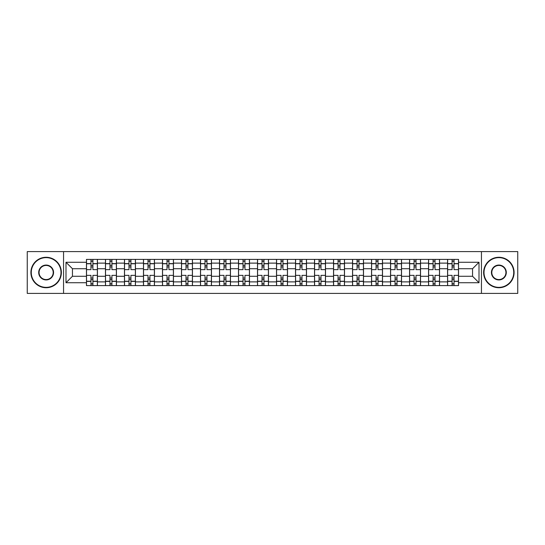 <?xml version="1.0" encoding="UTF-8"?>
<svg xmlns="http://www.w3.org/2000/svg" width="545" height="545" viewBox="0 0 545 545"><rect width="100%" height="100%" fill="white"/><g stroke="black" fill="none" stroke-linecap="round" stroke-linejoin="round"><path stroke-width="0.82" d="M481.446 293.394L517.75 293.394L517.75 251.606L27.25 251.606L27.25 293.394L481.446 293.394L481.446 251.606M105.464 285.6L105.464 263.119L97.426 263.119L97.426 285.6M97.426 263.119L97.426 259.4M105.464 263.119L105.464 259.4M116.432 259.4L116.432 285.6M124.471 285.6L124.471 259.4M135.439 259.4L135.439 285.6M143.478 285.6L143.478 259.4M154.446 259.4L154.446 285.6M162.485 285.6L162.485 259.4M173.453 259.4L173.453 285.6M181.492 285.6L181.492 259.4M192.453 259.4L192.453 285.6M200.499 285.6L200.499 259.4M211.46 259.4L211.46 285.6M219.506 285.6L219.506 259.4M230.467 259.4L230.467 285.6M238.506 285.6L238.506 259.4M249.474 259.4L249.474 285.6M257.512 285.6L257.512 259.4M268.481 259.4L268.481 285.6M276.519 285.6L276.519 259.4M287.488 259.4L287.488 285.6M295.526 285.6L295.526 259.4M306.494 259.4L306.494 285.6M314.533 285.6L314.533 259.4M325.494 259.4L325.494 285.6M333.54 285.6L333.54 259.4M344.501 259.4L344.501 285.6M352.547 285.6L352.547 259.4M363.508 259.4L363.508 285.6M371.547 285.6L371.547 259.4M382.515 259.4L382.515 285.6M390.554 285.6L390.554 259.4M401.522 259.4L401.522 285.6M409.561 285.6L409.561 259.4M420.529 259.4L420.529 285.6M428.568 285.6L428.568 259.4M439.536 259.4L439.536 285.6M447.574 285.6L447.574 259.4M447.574 276.274L439.536 276.274M428.568 276.274L420.529 276.274M409.561 276.274L401.522 276.274M390.554 276.274L382.515 276.274M371.547 276.274L363.508 276.274M352.547 276.274L344.501 276.274M333.54 276.274L325.494 276.274M314.533 276.274L306.494 276.274M295.526 276.274L287.488 276.274M276.519 276.274L268.481 276.274M257.512 276.274L249.474 276.274M238.506 276.274L230.467 276.274M219.506 276.274L211.46 276.274M200.499 276.274L192.453 276.274M181.492 276.274L173.453 276.274M162.485 276.274L154.446 276.274M143.478 276.274L135.439 276.274M124.471 276.274L116.432 276.274M105.464 276.274L97.426 276.274M447.574 268.726L439.536 268.726M428.568 268.726L420.529 268.726M409.561 268.726L401.522 268.726M390.554 268.726L382.515 268.726M371.547 268.726L363.508 268.726M352.547 268.726L344.501 268.726M333.54 268.726L325.494 268.726M314.533 268.726L306.494 268.726M295.526 268.726L287.488 268.726M276.519 268.726L268.481 268.726M257.512 268.726L249.474 268.726M238.506 268.726L230.467 268.726M219.506 268.726L211.46 268.726M200.499 268.726L192.453 268.726M181.492 268.726L173.453 268.726M162.485 268.726L154.446 268.726M143.478 268.726L135.439 268.726M124.471 268.726L116.432 268.726M105.464 268.726L97.426 268.726M72.451 276.274L86.464 276.274L86.464 268.726L72.451 268.726L72.451 276.274L65.993 282.732L65.993 262.268L86.464 262.268L86.464 268.726M458.536 268.726L458.536 276.274L472.549 276.274L472.549 268.726L458.536 268.726L458.536 259.4L86.464 259.4L86.464 262.268M458.536 262.268L479.007 262.268L479.007 282.732L458.536 282.732L458.536 276.274M86.464 276.274L86.464 285.6L458.536 285.6L458.536 282.732M86.464 282.732L65.993 282.732M63.554 293.394L63.554 251.606M92.916 283.768L90.967 283.768M90.967 261.232L92.916 261.232M111.923 283.768L109.974 283.768M109.974 261.232L111.923 261.232M130.929 283.768L128.981 283.768M128.981 261.232L130.929 261.232M149.936 283.768L147.988 283.768M147.988 261.232L149.936 261.232M168.943 283.768L166.995 283.768M166.995 261.232L168.943 261.232M187.95 283.768L186.002 283.768M186.002 261.232L187.95 261.232M206.957 283.768L205.002 283.768M205.002 261.232L206.957 261.232M225.957 283.768L224.009 283.768M224.009 261.232L225.957 261.232M244.964 283.768L243.016 283.768M243.016 261.232L244.964 261.232M263.971 283.768L262.022 283.768M262.022 261.232L263.971 261.232M282.978 283.768L281.029 283.768M281.029 261.232L282.978 261.232M301.984 283.768L300.036 283.768M300.036 261.232L301.984 261.232M320.991 283.768L319.043 283.768M319.043 261.232L320.991 261.232M339.998 283.768L338.043 283.768M338.043 261.232L339.998 261.232M358.998 283.768L357.05 283.768M357.05 261.232L358.998 261.232M378.005 283.768L376.057 283.768M376.057 261.232L378.005 261.232M397.012 283.768L395.064 283.768M395.064 261.232L397.012 261.232M416.019 283.768L414.071 283.768M414.071 261.232L416.019 261.232M435.026 283.768L433.077 283.768M433.077 261.232L435.026 261.232M454.033 283.768L452.084 283.768M452.084 261.232L454.033 261.232M65.993 262.268L72.451 268.726M472.549 276.274L479.007 282.732M472.549 268.726L479.007 262.268M97.364 285.6L97.364 269.639L92.916 269.639L92.916 259.4M90.967 259.4L90.967 269.639L86.519 269.639L86.519 259.4M97.364 269.639L97.364 259.4M86.519 285.6L86.519 275.361L90.967 275.361L90.967 285.6M92.916 285.6L92.916 275.361L97.364 275.361M90.967 266.955L92.916 266.955M86.519 275.361L86.519 269.639M92.916 278.045L90.967 278.045M92.916 284.013L90.967 284.013M90.967 279.626L92.916 279.626M92.916 265.374L90.967 265.374M90.967 260.987L92.916 260.987M116.371 285.6L116.371 269.639L111.923 269.639L111.923 259.4M109.974 259.4L109.974 269.639L105.526 269.639L105.526 259.4M116.371 269.639L116.371 259.4M105.526 285.6L105.526 275.361L109.974 275.361L109.974 285.6M111.923 285.6L111.923 275.361L116.371 275.361M109.974 266.955L111.923 266.955M105.526 275.361L105.526 269.639M111.923 278.045L109.974 278.045M111.923 284.013L109.974 284.013M109.974 279.626L111.923 279.626M111.923 265.374L109.974 265.374M109.974 260.987L111.923 260.987M135.378 285.6L135.378 269.639L130.929 269.639L130.929 259.4M128.981 259.4L128.981 269.639L124.533 269.639L124.533 259.4M135.378 269.639L135.378 259.4M124.533 285.6L124.533 275.361L128.981 275.361L128.981 285.6M130.929 285.6L130.929 275.361L135.378 275.361M128.981 266.955L130.929 266.955M124.533 275.361L124.533 269.639M130.929 278.045L128.981 278.045M130.929 284.013L128.981 284.013M128.981 279.626L130.929 279.626M130.929 265.374L128.981 265.374M128.981 260.987L130.929 260.987M154.385 285.6L154.385 269.639L149.936 269.639L149.936 259.4M147.988 259.4L147.988 269.639L143.539 269.639L143.539 259.4M154.385 269.639L154.385 259.4M143.539 285.6L143.539 275.361L147.988 275.361L147.988 285.6M149.936 285.6L149.936 275.361L154.385 275.361M147.988 266.955L149.936 266.955M143.539 275.361L143.539 269.639M149.936 278.045L147.988 278.045M149.936 284.013L147.988 284.013M147.988 279.626L149.936 279.626M149.936 265.374L147.988 265.374M147.988 260.987L149.936 260.987M173.392 285.6L173.392 269.639L168.943 269.639L168.943 259.4M166.995 259.4L166.995 269.639L162.546 269.639L162.546 259.4M173.392 269.639L173.392 259.4M162.546 285.6L162.546 275.361L166.995 275.361L166.995 285.6M168.943 285.6L168.943 275.361L173.392 275.361M166.995 266.955L168.943 266.955M162.546 275.361L162.546 269.639M168.943 278.045L166.995 278.045M168.943 284.013L166.995 284.013M166.995 279.626L168.943 279.626M168.943 265.374L166.995 265.374M166.995 260.987L168.943 260.987M192.392 285.6L192.392 269.639L187.95 269.639L187.95 259.4M186.002 259.4L186.002 269.639L181.553 269.639L181.553 259.4M192.392 269.639L192.392 259.4M181.553 285.6L181.553 275.361L186.002 275.361L186.002 285.6M187.95 285.6L187.95 275.361L192.392 275.361M186.002 266.955L187.95 266.955M181.553 275.361L181.553 269.639M187.95 278.045L186.002 278.045M187.95 284.013L186.002 284.013M186.002 279.626L187.95 279.626M187.95 265.374L186.002 265.374M186.002 260.987L187.95 260.987M46.134 287.365A14.865 14.865 0 0 0 60.999 272.5A14.865 14.865 0 0 0 46.134 257.635A14.865 14.865 0 0 0 31.269 272.5A14.865 14.865 0 0 0 46.134 287.365M46.134 257.274A15.226 15.226 0 0 1 61.36 272.5A15.226 15.226 0 0 1 46.134 287.726A15.226 15.226 0 0 1 30.908 272.5A15.226 15.226 0 0 1 46.134 257.274M46.134 279.932A7.432 7.432 0 0 1 38.702 272.5A7.432 7.432 0 0 1 46.134 265.068A7.432 7.432 0 0 1 53.567 272.5A7.432 7.432 0 0 1 46.134 279.932M46.134 265.435A7.065 7.065 0 0 0 39.07 272.5A7.065 7.065 0 0 0 46.134 279.565A7.065 7.065 0 0 0 53.199 272.5A7.065 7.065 0 0 0 46.134 265.435M498.866 287.365A14.865 14.865 0 0 0 513.731 272.5A14.865 14.865 0 0 0 498.866 257.635A14.865 14.865 0 0 0 484.001 272.5A14.865 14.865 0 0 0 498.866 287.365M498.866 257.274A15.226 15.226 0 0 1 514.092 272.5A15.226 15.226 0 0 1 498.866 287.726A15.226 15.226 0 0 1 483.64 272.5A15.226 15.226 0 0 1 498.866 257.274M498.866 279.932A7.432 7.432 0 0 1 491.433 272.5A7.432 7.432 0 0 1 498.866 265.068A7.432 7.432 0 0 1 506.298 272.5A7.432 7.432 0 0 1 498.866 279.932M498.866 265.435A7.065 7.065 0 0 0 491.801 272.5A7.065 7.065 0 0 0 498.866 279.565A7.065 7.065 0 0 0 505.93 272.5A7.065 7.065 0 0 0 498.866 265.435M211.399 285.6L211.399 269.639L206.957 269.639L206.957 259.4M205.002 259.4L205.002 269.639L200.56 269.639L200.56 259.4M211.399 269.639L211.399 259.4M200.56 285.6L200.56 275.361L205.002 275.361L205.002 285.6M206.957 285.6L206.957 275.361L211.399 275.361M205.002 266.955L206.957 266.955M200.56 275.361L200.56 269.639M206.957 278.045L205.002 278.045M206.957 284.013L205.002 284.013M205.002 279.626L206.957 279.626M206.957 265.374L205.002 265.374M205.002 260.987L206.957 260.987M230.406 285.6L230.406 269.639L225.957 269.639L225.957 259.4M224.009 259.4L224.009 269.639L219.567 269.639L219.567 259.4M230.406 269.639L230.406 259.4M219.567 285.6L219.567 275.361L224.009 275.361L224.009 285.6M225.957 285.6L225.957 275.361L230.406 275.361M224.009 266.955L225.957 266.955M219.567 275.361L219.567 269.639M225.957 278.045L224.009 278.045M225.957 284.013L224.009 284.013M224.009 279.626L225.957 279.626M225.957 265.374L224.009 265.374M224.009 260.987L225.957 260.987M249.412 285.6L249.412 269.639L244.964 269.639L244.964 259.4M243.016 259.4L243.016 269.639L238.567 269.639L238.567 259.4M249.412 269.639L249.412 259.4M238.567 285.6L238.567 275.361L243.016 275.361L243.016 285.6M244.964 285.6L244.964 275.361L249.412 275.361M243.016 266.955L244.964 266.955M238.567 275.361L238.567 269.639M244.964 278.045L243.016 278.045M244.964 284.013L243.016 284.013M243.016 279.626L244.964 279.626M244.964 265.374L243.016 265.374M243.016 260.987L244.964 260.987M268.419 285.6L268.419 269.639L263.971 269.639L263.971 259.4M262.022 259.4L262.022 269.639L257.574 269.639L257.574 259.4M268.419 269.639L268.419 259.4M257.574 285.6L257.574 275.361L262.022 275.361L262.022 285.6M263.971 285.6L263.971 275.361L268.419 275.361M262.022 266.955L263.971 266.955M257.574 275.361L257.574 269.639M263.971 278.045L262.022 278.045M263.971 284.013L262.022 284.013M262.022 279.626L263.971 279.626M263.971 265.374L262.022 265.374M262.022 260.987L263.971 260.987M287.426 285.6L287.426 269.639L282.978 269.639L282.978 259.4M281.029 259.4L281.029 269.639L276.581 269.639L276.581 259.4M287.426 269.639L287.426 259.4M276.581 285.6L276.581 275.361L281.029 275.361L281.029 285.6M282.978 285.6L282.978 275.361L287.426 275.361M281.029 266.955L282.978 266.955M276.581 275.361L276.581 269.639M282.978 278.045L281.029 278.045M282.978 284.013L281.029 284.013M281.029 279.626L282.978 279.626M282.978 265.374L281.029 265.374M281.029 260.987L282.978 260.987M306.433 285.6L306.433 269.639L301.984 269.639L301.984 259.4M300.036 259.4L300.036 269.639L295.588 269.639L295.588 259.4M306.433 269.639L306.433 259.4M295.588 285.6L295.588 275.361L300.036 275.361L300.036 285.6M301.984 285.6L301.984 275.361L306.433 275.361M300.036 266.955L301.984 266.955M295.588 275.361L295.588 269.639M301.984 278.045L300.036 278.045M301.984 284.013L300.036 284.013M300.036 279.626L301.984 279.626M301.984 265.374L300.036 265.374M300.036 260.987L301.984 260.987M325.433 285.6L325.433 269.639L320.991 269.639L320.991 259.4M319.043 259.4L319.043 269.639L314.594 269.639L314.594 259.4M325.433 269.639L325.433 259.4M314.594 285.6L314.594 275.361L319.043 275.361L319.043 285.6M320.991 285.6L320.991 275.361L325.433 275.361M319.043 266.955L320.991 266.955M314.594 275.361L314.594 269.639M320.991 278.045L319.043 278.045M320.991 284.013L319.043 284.013M319.043 279.626L320.991 279.626M320.991 265.374L319.043 265.374M319.043 260.987L320.991 260.987M344.44 285.6L344.44 269.639L339.998 269.639L339.998 259.4M338.043 259.4L338.043 269.639L333.601 269.639L333.601 259.4M344.44 269.639L344.44 259.4M333.601 285.6L333.601 275.361L338.043 275.361L338.043 285.6M339.998 285.6L339.998 275.361L344.44 275.361M338.043 266.955L339.998 266.955M333.601 275.361L333.601 269.639M339.998 278.045L338.043 278.045M339.998 284.013L338.043 284.013M338.043 279.626L339.998 279.626M339.998 265.374L338.043 265.374M338.043 260.987L339.998 260.987M363.447 285.6L363.447 269.639L358.998 269.639L358.998 259.4M357.05 259.4L357.05 269.639L352.608 269.639L352.608 259.4M363.447 269.639L363.447 259.4M352.608 285.6L352.608 275.361L357.05 275.361L357.05 285.6M358.998 285.6L358.998 275.361L363.447 275.361M357.05 266.955L358.998 266.955M352.608 275.361L352.608 269.639M358.998 278.045L357.05 278.045M358.998 284.013L357.05 284.013M357.05 279.626L358.998 279.626M358.998 265.374L357.05 265.374M357.05 260.987L358.998 260.987M382.454 285.6L382.454 269.639L378.005 269.639L378.005 259.4M376.057 259.4L376.057 269.639L371.608 269.639L371.608 259.4M382.454 269.639L382.454 259.4M371.608 285.6L371.608 275.361L376.057 275.361L376.057 285.6M378.005 285.6L378.005 275.361L382.454 275.361M376.057 266.955L378.005 266.955M371.608 275.361L371.608 269.639M378.005 278.045L376.057 278.045M378.005 284.013L376.057 284.013M376.057 279.626L378.005 279.626M378.005 265.374L376.057 265.374M376.057 260.987L378.005 260.987M401.461 285.6L401.461 269.639L397.012 269.639L397.012 259.4M395.064 259.4L395.064 269.639L390.615 269.639L390.615 259.4M401.461 269.639L401.461 259.4M390.615 285.6L390.615 275.361L395.064 275.361L395.064 285.6M397.012 285.6L397.012 275.361L401.461 275.361M395.064 266.955L397.012 266.955M390.615 275.361L390.615 269.639M397.012 278.045L395.064 278.045M397.012 284.013L395.064 284.013M395.064 279.626L397.012 279.626M397.012 265.374L395.064 265.374M395.064 260.987L397.012 260.987M420.468 285.6L420.468 269.639L416.019 269.639L416.019 259.4M414.071 259.4L414.071 269.639L409.622 269.639L409.622 259.4M420.468 269.639L420.468 259.4M409.622 285.6L409.622 275.361L414.071 275.361L414.071 285.6M416.019 285.6L416.019 275.361L420.468 275.361M414.071 266.955L416.019 266.955M409.622 275.361L409.622 269.639M416.019 278.045L414.071 278.045M416.019 284.013L414.071 284.013M414.071 279.626L416.019 279.626M416.019 265.374L414.071 265.374M414.071 260.987L416.019 260.987M439.474 285.6L439.474 269.639L435.026 269.639L435.026 259.4M433.077 259.4L433.077 269.639L428.629 269.639L428.629 259.4M439.474 269.639L439.474 259.4M428.629 285.6L428.629 275.361L433.077 275.361L433.077 285.6M435.026 285.6L435.026 275.361L439.474 275.361M433.077 266.955L435.026 266.955M428.629 275.361L428.629 269.639M435.026 278.045L433.077 278.045M435.026 284.013L433.077 284.013M433.077 279.626L435.026 279.626M435.026 265.374L433.077 265.374M433.077 260.987L435.026 260.987M458.481 285.6L458.481 269.639L454.033 269.639L454.033 259.4M452.084 259.4L452.084 269.639L447.636 269.639L447.636 259.4M458.481 269.639L458.481 259.4M447.636 285.6L447.636 275.361L452.084 275.361L452.084 285.6M454.033 285.6L454.033 275.361L458.481 275.361M452.084 266.955L454.033 266.955M447.636 275.361L447.636 269.639M454.033 278.045L452.084 278.045M454.033 284.013L452.084 284.013M452.084 279.626L454.033 279.626M454.033 265.374L452.084 265.374M452.084 260.987L454.033 260.987M428.568 263.119L420.529 263.119M409.561 263.119L401.522 263.119M390.554 263.119L382.515 263.119M371.547 263.119L363.508 263.119M352.547 263.119L344.501 263.119M333.54 263.119L325.494 263.119M314.533 263.119L306.494 263.119M295.526 263.119L287.488 263.119M276.519 263.119L268.481 263.119M257.512 263.119L249.474 263.119M238.506 263.119L230.467 263.119M219.506 263.119L211.46 263.119M200.499 263.119L192.453 263.119M181.492 263.119L173.453 263.119M162.485 263.119L154.446 263.119M143.478 263.119L135.439 263.119M124.471 263.119L116.432 263.119M447.574 263.119L439.536 263.119M428.568 281.881L420.529 281.881M409.561 281.881L401.522 281.881M390.554 281.881L382.515 281.881M371.547 281.881L363.508 281.881M352.547 281.881L344.501 281.881M333.54 281.881L325.494 281.881M314.533 281.881L306.494 281.881M295.526 281.881L287.488 281.881M276.519 281.881L268.481 281.881M257.512 281.881L249.474 281.881M238.506 281.881L230.467 281.881M219.506 281.881L211.46 281.881M200.499 281.881L192.453 281.881M181.492 281.881L173.453 281.881M162.485 281.881L154.446 281.881M143.478 281.881L135.439 281.881M124.471 281.881L116.432 281.881M105.464 281.881L97.426 281.881M447.574 281.881L439.536 281.881M97.364 263.603L92.916 263.603M90.967 263.603L86.519 263.603M90.967 263.766L86.519 263.766M90.967 281.234L86.519 281.234M90.967 281.397L86.519 281.397M97.364 281.397L92.916 281.397M97.364 263.766L92.916 263.766M97.364 281.234L92.916 281.234M116.371 263.603L111.923 263.603M109.974 263.603L105.526 263.603M109.974 263.766L105.526 263.766M109.974 281.234L105.526 281.234M109.974 281.397L105.526 281.397M116.371 281.397L111.923 281.397M116.371 263.766L111.923 263.766M116.371 281.234L111.923 281.234M135.378 263.603L130.929 263.603M128.981 263.603L124.533 263.603M128.981 263.766L124.533 263.766M128.981 281.234L124.533 281.234M128.981 281.397L124.533 281.397M135.378 281.397L130.929 281.397M135.378 263.766L130.929 263.766M135.378 281.234L130.929 281.234M154.385 263.603L149.936 263.603M147.988 263.603L143.539 263.603M147.988 263.766L143.539 263.766M147.988 281.234L143.539 281.234M147.988 281.397L143.539 281.397M154.385 281.397L149.936 281.397M154.385 263.766L149.936 263.766M154.385 281.234L149.936 281.234M173.392 263.603L168.943 263.603M166.995 263.603L162.546 263.603M166.995 263.766L162.546 263.766M166.995 281.234L162.546 281.234M166.995 281.397L162.546 281.397M173.392 281.397L168.943 281.397M173.392 263.766L168.943 263.766M173.392 281.234L168.943 281.234M192.392 263.603L187.95 263.603M186.002 263.603L181.553 263.603M186.002 263.766L181.553 263.766M186.002 281.234L181.553 281.234M186.002 281.397L181.553 281.397M192.392 281.397L187.95 281.397M192.392 263.766L187.95 263.766M192.392 281.234L187.95 281.234M211.399 263.603L206.957 263.603M205.002 263.603L200.56 263.603M205.002 263.766L200.56 263.766M205.002 281.234L200.56 281.234M205.002 281.397L200.56 281.397M211.399 281.397L206.957 281.397M211.399 263.766L206.957 263.766M211.399 281.234L206.957 281.234M230.406 263.603L225.957 263.603M224.009 263.603L219.567 263.603M224.009 263.766L219.567 263.766M224.009 281.234L219.567 281.234M224.009 281.397L219.567 281.397M230.406 281.397L225.957 281.397M230.406 263.766L225.957 263.766M230.406 281.234L225.957 281.234M249.412 263.603L244.964 263.603M243.016 263.603L238.567 263.603M243.016 263.766L238.567 263.766M243.016 281.234L238.567 281.234M243.016 281.397L238.567 281.397M249.412 281.397L244.964 281.397M249.412 263.766L244.964 263.766M249.412 281.234L244.964 281.234M268.419 263.603L263.971 263.603M262.022 263.603L257.574 263.603M262.022 263.766L257.574 263.766M262.022 281.234L257.574 281.234M262.022 281.397L257.574 281.397M268.419 281.397L263.971 281.397M268.419 263.766L263.971 263.766M268.419 281.234L263.971 281.234M287.426 263.603L282.978 263.603M281.029 263.603L276.581 263.603M281.029 263.766L276.581 263.766M281.029 281.234L276.581 281.234M281.029 281.397L276.581 281.397M287.426 281.397L282.978 281.397M287.426 263.766L282.978 263.766M287.426 281.234L282.978 281.234M306.433 263.603L301.984 263.603M300.036 263.603L295.588 263.603M300.036 263.766L295.588 263.766M300.036 281.234L295.588 281.234M300.036 281.397L295.588 281.397M306.433 281.397L301.984 281.397M306.433 263.766L301.984 263.766M306.433 281.234L301.984 281.234M325.433 263.603L320.991 263.603M319.043 263.603L314.594 263.603M319.043 263.766L314.594 263.766M319.043 281.234L314.594 281.234M319.043 281.397L314.594 281.397M325.433 281.397L320.991 281.397M325.433 263.766L320.991 263.766M325.433 281.234L320.991 281.234M344.44 263.603L339.998 263.603M338.043 263.603L333.601 263.603M338.043 263.766L333.601 263.766M338.043 281.234L333.601 281.234M338.043 281.397L333.601 281.397M344.44 281.397L339.998 281.397M344.44 263.766L339.998 263.766M344.44 281.234L339.998 281.234M363.447 263.603L358.998 263.603M357.05 263.603L352.608 263.603M357.05 263.766L352.608 263.766M357.05 281.234L352.608 281.234M357.05 281.397L352.608 281.397M363.447 281.397L358.998 281.397M363.447 263.766L358.998 263.766M363.447 281.234L358.998 281.234M382.454 263.603L378.005 263.603M376.057 263.603L371.608 263.603M376.057 263.766L371.608 263.766M376.057 281.234L371.608 281.234M376.057 281.397L371.608 281.397M382.454 281.397L378.005 281.397M382.454 263.766L378.005 263.766M382.454 281.234L378.005 281.234M401.461 263.603L397.012 263.603M395.064 263.603L390.615 263.603M395.064 263.766L390.615 263.766M395.064 281.234L390.615 281.234M395.064 281.397L390.615 281.397M401.461 281.397L397.012 281.397M401.461 263.766L397.012 263.766M401.461 281.234L397.012 281.234M420.468 263.603L416.019 263.603M414.071 263.603L409.622 263.603M414.071 263.766L409.622 263.766M414.071 281.234L409.622 281.234M414.071 281.397L409.622 281.397M420.468 281.397L416.019 281.397M420.468 263.766L416.019 263.766M420.468 281.234L416.019 281.234M439.474 263.603L435.026 263.603M433.077 263.603L428.629 263.603M433.077 263.766L428.629 263.766M433.077 281.234L428.629 281.234M433.077 281.397L428.629 281.397M439.474 281.397L435.026 281.397M439.474 263.766L435.026 263.766M439.474 281.234L435.026 281.234M458.481 263.603L454.033 263.603M452.084 263.603L447.636 263.603M452.084 263.766L447.636 263.766M452.084 281.234L447.636 281.234M452.084 281.397L447.636 281.397M458.481 281.397L454.033 281.397M458.481 263.766L454.033 263.766M458.481 281.234L454.033 281.234"/></g></svg>

